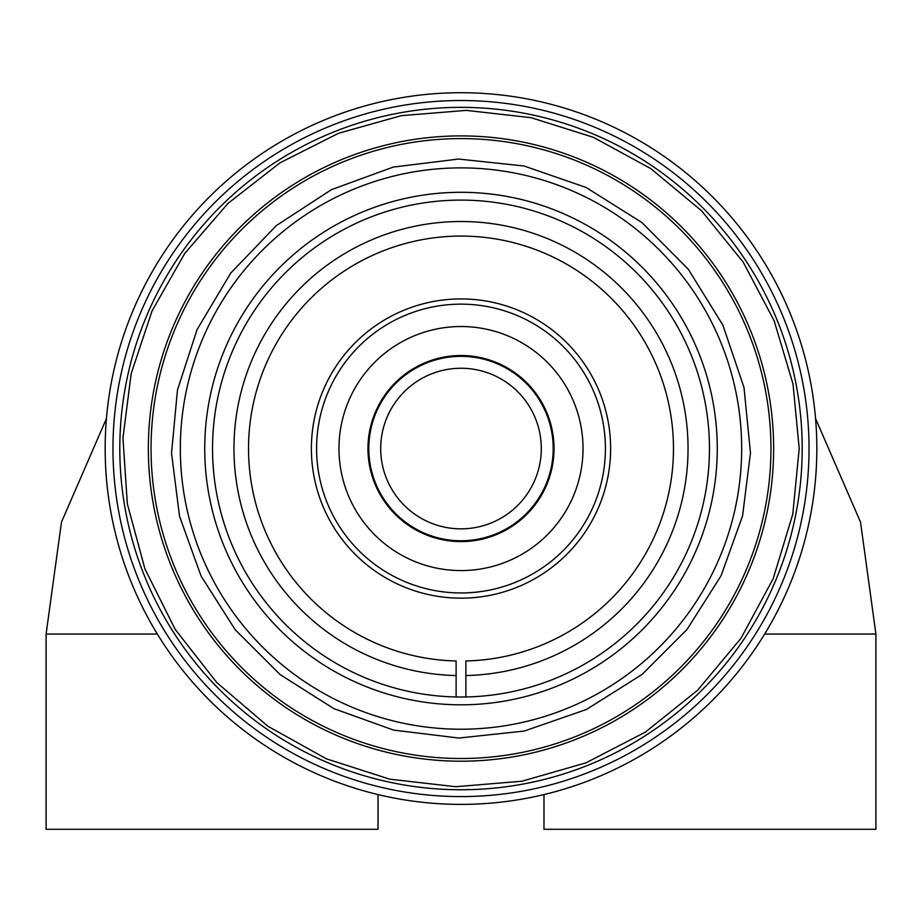 <?xml version="1.0" encoding="UTF-8"?>
<svg xmlns="http://www.w3.org/2000/svg" width="922" height="922" viewBox="0 0 922 922"><rect width="100%" height="100%" fill="white"/><g stroke="black" fill="none" stroke-linecap="round" stroke-linejoin="round"><path stroke-width="1.38" d="M773.639 448.553A312.639 312.639 0 0 1 304.675 719.31A312.639 312.639 0 0 1 304.675 177.796A312.639 312.639 0 0 1 773.639 448.553M461 107.355A341.198 341.198 0 0 1 802.198 448.553A341.198 341.198 0 0 1 461 789.751A341.198 341.198 0 0 1 119.802 448.553A341.198 341.198 0 0 1 461 107.355M461 758.506A309.953 309.953 0 0 0 770.953 448.553A309.953 309.953 0 0 0 461 138.6A309.953 309.953 0 0 0 151.047 448.553A309.953 309.953 0 0 0 461 758.506M461 200.097A248.456 248.456 0 0 1 709.456 448.553A248.456 248.456 0 0 1 461 697.009A248.456 248.456 0 0 1 212.544 448.553A248.456 248.456 0 0 1 461 200.097M461 192.295A256.258 256.258 0 0 1 717.258 448.553A256.258 256.258 0 0 1 461 704.811A256.258 256.258 0 0 1 204.742 448.553A256.258 256.258 0 0 1 461 192.295M461 804.387A355.834 355.834 0 0 0 816.834 448.553A355.834 355.834 0 0 0 461 92.719A355.834 355.834 0 0 0 105.166 448.553A355.834 355.834 0 0 0 461 804.387M461 796.585A348.032 348.032 0 0 0 809.032 448.553A348.032 348.032 0 0 0 461 100.521A348.032 348.032 0 0 0 112.968 448.553A348.032 348.032 0 0 0 461 796.585M461 729.221A280.668 280.668 0 0 0 741.668 448.553A280.668 280.668 0 0 0 461 167.885A280.668 280.668 0 0 0 180.332 448.553A280.668 280.668 0 0 0 461 729.221M465.887 660.97L465.887 675.549L465.887 660.97A212.475 212.475 0 0 0 644.19 340.91A212.475 212.475 0 0 0 277.81 340.91A212.475 212.475 0 0 0 456.113 660.97L456.113 675.549L456.113 660.97M465.887 696.951L465.887 675.549A227.054 227.054 0 0 0 656.81 333.626A227.054 227.054 0 0 0 265.19 333.626A227.054 227.054 0 0 0 456.113 675.549L456.113 696.951M461 570.58A122.027 122.027 0 0 0 583.027 448.553A122.027 122.027 0 0 0 461 326.526A122.027 122.027 0 0 0 338.973 448.553A122.027 122.027 0 0 0 461 570.58M461 592.961A144.408 144.408 0 0 0 605.408 448.553A144.408 144.408 0 0 0 461 304.145A144.408 144.408 0 0 0 316.592 448.553A144.408 144.408 0 0 0 461 592.961M461 298.924A149.629 149.629 0 0 0 331.424 523.362A149.629 149.629 0 0 0 590.576 523.362A149.629 149.629 0 0 0 461 298.924M478.322 357.99A92.2 92.2 0 0 0 370.437 431.231A92.2 92.2 0 0 0 443.678 539.116A92.2 92.2 0 0 0 551.563 465.875A92.2 92.2 0 0 0 478.322 357.99M476.086 369.687A80.295 80.295 0 0 0 382.134 433.467A80.295 80.295 0 0 0 445.914 527.419A80.295 80.295 0 0 0 539.866 463.639A80.295 80.295 0 0 0 476.086 369.687M478.472 357.171A93.03 93.03 0 0 0 369.618 431.081A93.03 93.03 0 0 0 443.528 539.935A93.03 93.03 0 0 0 552.382 466.025A93.03 93.03 0 0 0 478.472 357.171M815.578 418.588L860.537 522.163L875.9 634.036L875.9 829.281L543.98 829.281L543.98 794.58M157.328 634.036L46.1 634.036L46.1 829.281L378.02 829.281L378.02 794.58M875.9 634.036L764.672 634.036M799.213 448.553L793.012 384.036L774.134 320.764L743.201 262.136L701.527 210.769L650.897 168.668L593.353 137.309L531.072 117.682L466.313 110.386L401.358 115.642L338.489 133.298L279.988 162.848L228.057 203.336L184.792 253.366L152.026 310.991L131.178 373.641L122.949 437.927L127.34 503.873L144.938 568.92L175.215 629.426L216.82 682.58L267.887 726.225L326.273 758.783L389.672 779.159L455.687 786.72L521.91 781.234L585.908 762.863L645.296 732.16L697.712 690.14L740.965 638.312L773.132 578.786L792.759 514.326L799.213 448.553M750.473 452.933L743.985 387.459L722.883 325.132L688.25 269.189L641.873 222.513L586.162 187.512L523.984 165.983L458.557 159.057L393.256 167.089L331.447 189.655L276.335 225.59L230.765 273.05L197.078 329.569L177.473 390.018L171.538 453.267L179.536 516.297L201.088 576.066L235.168 629.691L280.127 674.593L333.787 708.603L393.579 730.097L458.891 738.049L524.318 731.042L586.473 709.456L642.138 674.385L687.04 629.426L721.05 575.766L742.544 515.974L750.473 452.933M46.1 634.036L61.463 522.163L106.422 418.588"/></g></svg>
